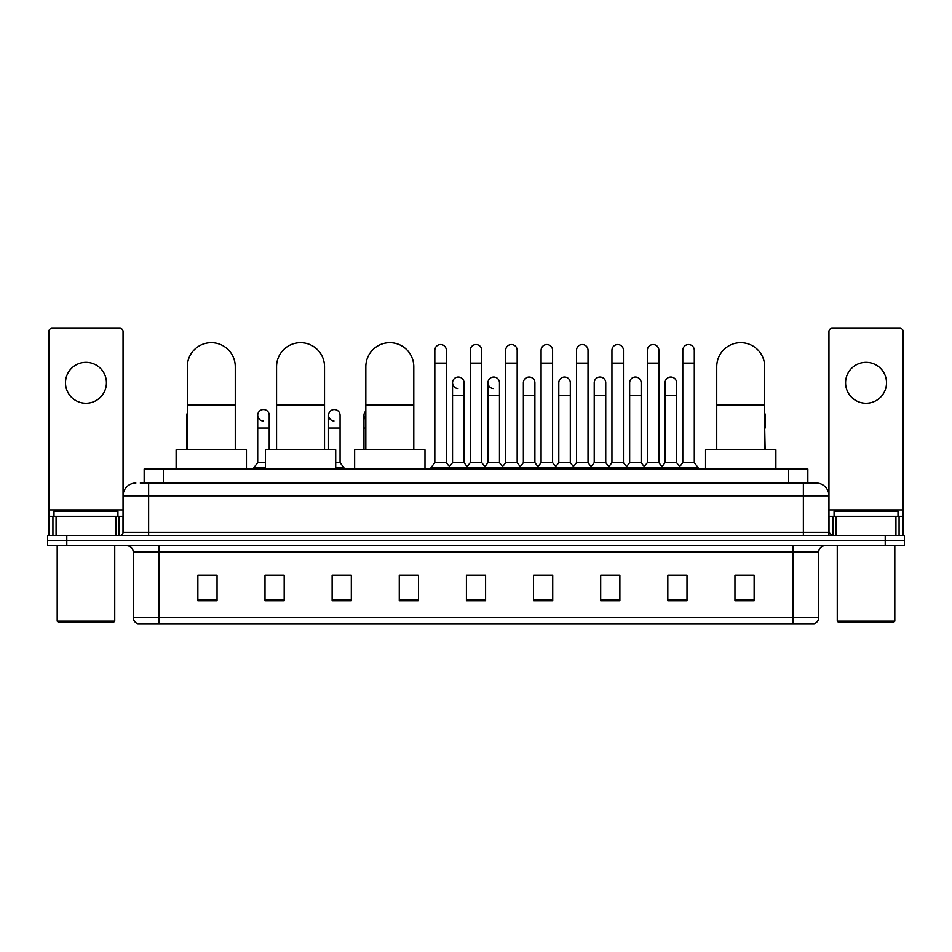 <?xml version="1.0" encoding="UTF-8"?>
<svg xmlns="http://www.w3.org/2000/svg" width="952" height="952" viewBox="0 0 952 952"><rect width="100%" height="100%" fill="white"/><g stroke="black" fill="none" stroke-linecap="round" stroke-linejoin="round"><path stroke-width="1.43" d="M144.157 483.033L144.157 468.967L807.843 468.967L807.843 483.033M140.61 483.033L811.687 483.033M140.313 483.033L148.631 483.033L148.631 495.825L123.046 495.825L123.046 532.263A3.201 3.201 0 0 1 119.857 535.464M135.839 483.033A12.792 12.792 0 0 0 123.046 495.825L123.046 331.498A3.201 3.201 0 0 0 119.857 328.297L52.074 328.297A3.201 3.201 0 0 0 48.873 331.498L48.873 516.282L56.073 516.282L56.073 535.464M816.162 483.033A12.792 12.792 0 0 1 828.954 495.825L803.369 495.825L803.369 483.033L815.971 483.033M895.927 535.464L895.927 516.282L903.127 516.282L903.127 535.464L903.127 331.498A3.201 3.201 0 0 0 899.926 328.297L832.143 328.297A3.201 3.201 0 0 0 828.954 331.498L828.954 532.263L832.143 535.464M66.783 535.464L47.6 535.464L47.6 540.581L66.783 540.581L47.6 540.581L47.6 545.698L66.783 545.698L66.783 540.581L885.217 540.581L66.783 540.581L66.783 535.464L885.217 535.464L885.217 540.581L904.4 540.581L885.217 540.581L885.217 545.698L66.783 545.698M904.4 535.464L904.4 540.581L904.4 535.464L885.217 535.464M818.72 617.562C818.542 620.633 817.006 622.679 814.115 623.703L793.147 623.703L793.147 617.562L818.72 617.562L818.72 552.089A6.39 6.39 0 0 1 825.11 545.698M793.147 623.703L137.885 623.703A6.39 6.39 0 0 1 133.28 617.562L133.28 552.089C132.899 548.209 130.769 546.079 126.89 545.698M754.139 600.748L754.139 575.175L734.956 575.175L734.956 600.748L754.139 600.748M686.999 600.748L686.999 575.175L667.816 575.175L667.816 600.748L686.999 600.748M619.871 600.748L619.871 575.175L600.688 575.175L600.688 600.748L619.871 600.748M552.731 600.748L552.731 575.175L533.548 575.175L533.548 600.748L552.731 600.748M217.044 600.748L217.044 575.175L197.861 575.175L197.861 600.748L217.044 600.748M284.184 600.748L284.184 575.175L265.001 575.175L265.001 600.748L284.184 600.748M351.312 600.748L351.312 575.175L332.129 575.175L332.129 600.748L351.312 600.748M418.452 600.748L418.452 575.175L399.269 575.175L399.269 600.748L418.452 600.748M485.591 600.748L485.591 575.175L466.409 575.175L466.409 600.748L485.591 600.748M904.4 545.698L904.4 540.581L904.4 545.698L885.217 545.698M611.303 575.305L606.376 575.305M682.144 575.305L677.217 575.305M399.269 575.305L412.823 575.305M332.129 575.305L340.697 575.305M277.532 575.305L269.856 575.305M540.45 575.175L535.524 575.305M469.61 575.175L482.39 575.175M284.184 575.305L265.001 575.305M217.044 575.305L197.861 575.305M552.731 575.305L533.548 575.305M619.871 575.305L600.688 575.305M686.999 575.305L667.816 575.305M754.139 575.305L734.956 575.305M85.966 362.319A20.456 20.456 0 0 0 65.498 382.775A20.456 20.456 0 0 0 85.966 403.231A20.456 20.456 0 0 0 106.422 382.775A20.456 20.456 0 0 0 85.966 362.319M115.858 535.464L115.858 516.282L56.073 516.282M115.858 516.282L123.046 516.282M48.873 535.464L48.873 516.282M113.455 622.418L58.465 622.418L57.191 621.144L114.74 621.144L113.455 622.418M57.191 545.698L57.191 621.144M114.74 545.698L114.74 621.144M117.929 516.282L117.929 511.164L53.99 511.164L53.99 516.282M187.306 449.784L187.306 366.663A23.978 23.978 0 0 1 211.285 342.684A23.978 23.978 0 0 1 235.263 366.663A23.978 23.978 0 0 0 211.285 342.684M235.263 449.784L235.263 366.663M246.449 468.967L246.449 449.784L176.12 449.784L176.12 468.967M276.568 449.784L276.568 366.663A23.978 23.978 0 0 1 300.546 342.684A23.978 23.978 0 0 1 324.525 366.663A23.978 23.978 0 0 0 300.546 342.684M324.525 449.784L324.525 366.663M335.711 468.967L335.711 449.784L265.382 449.784L265.382 468.967M365.83 449.784L365.83 366.663A23.978 23.978 0 0 1 389.808 342.684A23.978 23.978 0 0 1 413.787 366.663A23.978 23.978 0 0 0 389.808 342.684M413.787 449.784L413.787 366.663M424.973 468.967L424.973 449.784L354.644 449.784L354.644 468.967M716.737 449.784L716.737 366.663A23.978 23.978 0 0 1 740.716 342.684A23.978 23.978 0 0 1 764.694 366.663A23.978 23.978 0 0 0 740.716 342.684M764.694 449.784L764.694 366.663M775.88 468.967L775.88 449.784L705.551 449.784L705.551 468.967M434.826 363.081L446.333 363.081L446.333 462.577L434.826 462.577L434.826 350.288A5.76 5.76 0 0 1 440.943 344.553A5.76 5.76 0 0 1 446.333 350.288A5.76 5.76 0 0 0 440.943 344.553M434.826 462.577L430.982 467.682L430.982 468.967L430.982 467.682L450.165 467.682L450.165 468.967M446.333 462.577L450.165 467.682L466.409 467.682L466.409 468.967M470.24 363.081L481.76 363.081L481.76 462.577L470.24 462.577L470.24 350.288A5.76 5.76 0 0 1 476.357 344.553A5.76 5.76 0 0 1 481.76 350.288A5.76 5.76 0 0 0 476.357 344.553M470.24 415.262L470.24 462.577L466.409 467.682L485.591 467.682L485.591 468.967M481.76 462.577L485.591 467.682L501.835 467.682L501.835 468.967M505.667 363.081L517.174 363.081L517.174 462.577L505.667 462.577L505.667 350.288A5.76 5.76 0 0 1 511.783 344.553A5.76 5.76 0 0 1 517.174 350.288A5.76 5.76 0 0 0 511.783 344.553M499.467 462.577L499.467 395.568L487.959 395.568L487.959 462.577L499.467 462.577L502.573 466.706L505.667 462.577L501.835 467.682L521.018 467.682L521.018 468.967M523.374 462.577L523.374 395.568L534.893 395.568L534.893 462.577L523.374 462.577L520.28 466.706L517.174 462.577L521.018 467.682L537.249 467.682L537.249 468.967M541.093 363.081L552.6 363.081L552.6 462.577L541.093 462.577L541.093 350.288A5.76 5.76 0 0 1 547.21 344.553A5.76 5.76 0 0 1 552.6 350.288A5.76 5.76 0 0 0 547.21 344.553M534.893 462.577L537.987 466.706L541.093 462.577L537.249 467.682L556.432 467.682L556.432 468.967M558.8 462.577L558.8 395.568L570.308 395.568L570.308 462.577L558.8 462.577L555.706 466.706L552.6 462.577L556.432 467.682L572.676 467.682L572.676 468.967M576.519 363.081L588.027 363.081L588.027 462.577L576.519 462.577L576.519 350.288A5.76 5.76 0 0 1 582.636 344.553A5.76 5.76 0 0 1 588.027 350.288A5.76 5.76 0 0 0 582.636 344.553M570.308 462.577L573.413 466.706L576.519 462.577L572.676 467.682L591.858 467.682L591.858 468.967M594.226 462.577L594.226 395.568L605.734 395.568L605.734 462.577L594.226 462.577L591.121 466.706L588.027 462.577L591.858 467.682L608.102 467.682L608.102 468.967M611.934 363.081L623.441 363.081L623.441 462.577L611.934 462.577L611.934 350.288A5.76 5.76 0 0 1 618.05 344.553A5.76 5.76 0 0 1 623.441 350.288A5.76 5.76 0 0 0 618.05 344.553M605.734 462.577L608.84 466.706L611.934 462.577L608.102 467.682L627.285 467.682L627.285 468.967M629.653 462.577L629.653 395.568L641.16 395.568L641.16 462.577L629.653 462.577L626.547 466.706L623.441 462.577L627.285 467.682L643.528 467.682L643.528 468.967M647.36 363.081L658.867 363.081L658.867 462.577L647.36 462.577L647.36 350.288A5.76 5.76 0 0 1 653.477 344.553A5.76 5.76 0 0 1 658.867 350.288A5.76 5.76 0 0 0 653.477 344.553M641.16 462.577L644.254 466.706L647.36 462.577L643.528 467.682L662.711 467.682L662.711 468.967M665.067 462.577L665.067 395.568L676.586 395.568L676.586 462.577L665.067 462.577L661.973 466.706L658.867 462.577L662.711 467.682L678.943 467.682L678.943 468.967M682.786 363.081L694.294 363.081L694.294 462.577L682.786 462.577L682.786 350.288A5.76 5.76 0 0 1 688.903 344.553A5.76 5.76 0 0 1 694.294 350.288A5.76 5.76 0 0 0 688.903 344.553M682.786 462.577L678.943 467.682L698.125 467.682L698.125 468.967M694.294 462.577L698.125 467.682M457.924 388.523A5.76 5.76 0 0 1 452.533 382.775A5.76 5.76 0 0 1 458.65 377.028A5.76 5.76 0 0 1 464.04 382.775L464.04 395.568L452.533 395.568L452.533 382.775M464.04 395.568L464.04 462.577L452.533 462.577L452.533 395.568M452.533 462.577L449.427 466.706M464.04 462.577L467.146 466.706M493.35 388.523A5.76 5.76 0 0 1 487.959 382.775A5.76 5.76 0 0 1 494.076 377.028A5.76 5.76 0 0 1 499.467 382.775L499.467 395.568M487.959 462.577L484.854 466.706M523.374 395.568L523.374 382.775A5.76 5.76 0 0 1 529.49 377.028A5.76 5.76 0 0 1 534.893 382.775L534.893 395.568M558.8 395.568L558.8 382.775A5.76 5.76 0 0 1 564.917 377.028A5.76 5.76 0 0 1 570.308 382.775L570.308 395.568M594.226 395.568L594.226 382.775A5.76 5.76 0 0 1 600.343 377.028A5.76 5.76 0 0 1 605.734 382.775L605.734 395.568M629.653 395.568L629.653 382.775A5.76 5.76 0 0 1 635.769 377.028A5.76 5.76 0 0 1 641.16 382.775L641.16 395.568M665.067 395.568L665.067 382.775A5.76 5.76 0 0 1 671.184 377.028A5.76 5.76 0 0 1 676.586 382.775L676.586 395.568M676.586 462.577L679.68 466.706M187.306 417.488A5.76 5.76 0 0 1 187.306 413.037M186.866 449.784L186.866 415.262M263.097 420.998A5.76 5.76 0 0 1 257.706 415.262A5.76 5.76 0 0 1 263.823 409.515A5.76 5.76 0 0 1 269.214 415.262L269.214 428.043L257.706 428.043L257.706 415.262M265.382 462.577L257.706 462.577L257.706 428.043M269.214 449.784L269.214 428.043M257.706 462.577L253.875 467.682L253.875 468.967M265.382 467.682L253.875 467.682M333.95 420.998A5.76 5.76 0 0 1 328.559 415.262A5.76 5.76 0 0 1 334.664 409.515A5.76 5.76 0 0 1 340.066 415.262L340.066 428.043L328.559 428.043L328.559 415.262M340.066 428.043L340.066 462.577L335.711 462.577M328.559 449.784L328.559 428.043M340.066 462.577L343.898 467.682L335.711 467.682M343.898 467.682L343.898 468.967M365.83 419.487A5.76 5.76 0 0 1 365.83 411.026M363.973 449.784L363.973 415.262M765.134 449.784L764.694 428.043M764.694 413.037A5.76 5.76 0 0 1 765.134 415.262L765.134 428.043M866.034 362.319A20.456 20.456 0 0 0 845.578 382.775A20.456 20.456 0 0 0 866.034 403.231A20.456 20.456 0 0 0 886.502 382.775A20.456 20.456 0 0 0 866.034 362.319M895.927 516.282L836.142 516.282L836.142 535.464M828.954 516.282L836.142 516.282M828.954 535.464L828.954 532.263L803.369 532.263L803.369 495.825L148.631 495.825L148.631 532.263L803.369 532.263L803.369 535.464M893.535 622.418L838.545 622.418L837.26 621.144L894.809 621.144L893.535 622.418M837.26 545.698L837.26 621.144M894.809 545.698L894.809 621.144M898.01 516.282L898.01 511.164L834.071 511.164L834.071 516.282M163.339 483.033L163.339 468.967M788.661 483.033L788.661 468.967M148.631 535.464L148.631 532.263L123.046 532.263M793.147 545.698L793.147 552.089L133.28 552.089M818.72 552.089L793.147 552.089L793.147 617.562L158.853 617.562L158.853 623.703M133.28 617.562L158.853 617.562L158.853 545.698M485.591 599.855L466.409 599.855M418.452 599.855L399.269 599.855M351.312 599.855L332.129 599.855M284.184 599.855L265.001 599.855M217.044 599.855L197.861 599.855M552.731 599.855L533.548 599.855M619.871 599.855L600.688 599.855M686.999 599.855L667.816 599.855M754.139 599.855L734.956 599.855M123.046 509.891L48.873 509.891M122.998 532.822L122.998 516.282M119 516.282L119 535.464M48.933 516.282L48.933 535.464M52.919 535.464L52.919 516.282M187.306 405.028L235.263 405.028M276.568 405.028L324.525 405.028M365.83 405.028L413.787 405.028M716.737 405.028L764.694 405.028M365.83 428.043L363.973 428.043M903.127 509.891L828.954 509.891M903.067 535.464L903.067 516.282M899.081 516.282L899.081 535.464M829.002 516.282L829.002 532.822M833 535.464L833 516.282M446.333 363.081L446.333 350.288M481.76 363.081L481.76 350.288M517.174 363.081L517.174 350.288M552.6 363.081L552.6 350.288M588.027 363.081L588.027 350.288M623.441 363.081L623.441 350.288M658.867 363.081L658.867 350.288M694.294 363.081L694.294 350.288M487.959 395.568L487.959 382.775"/></g></svg>
